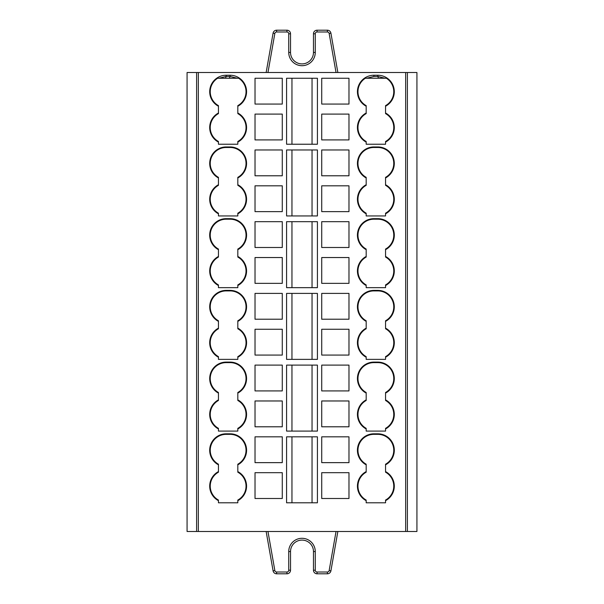 <?xml version="1.0" encoding="UTF-8"?>
<svg xmlns="http://www.w3.org/2000/svg" width="604" height="604" viewBox="0 0 604 604"><rect width="100%" height="100%" fill="white"/><g stroke="black" fill="none" stroke-linecap="round" stroke-linejoin="round"><path stroke-width="0.91" d="M317.417 502.8L286.583 502.8L286.583 436.828L317.417 436.828L317.417 502.8M366.183 105.632L366.183 106.236L366.183 105.632A15.931 15.931 -90 0 1 365.352 78.248L386.379 78.248A15.931 15.931 -90 0 1 385.548 105.632L385.548 106.236A16.459 16.459 0 0 0 377.84 75.236L377.84 76.459L385.012 78.248L378.451 78.248L377.84 76.459L373.891 76.459L366.726 78.248M218.452 105.632L218.452 106.236L218.452 105.632A15.931 15.931 -90 0 1 217.621 78.248L238.648 78.248A15.931 15.931 -90 0 1 237.817 105.632L237.817 106.236A16.459 16.459 0 0 0 230.109 75.236L230.109 76.459L226.16 76.459L225.549 78.248M230.109 76.459L237.274 78.248L229.316 78.248L230.109 76.459M218.988 78.248L226.16 76.459L226.16 75.236A16.459 16.459 0 0 0 218.452 106.236L218.452 113.008A16.459 16.459 0 0 0 218.452 142.099L218.452 144.228L237.817 144.228L237.817 142.099A16.459 16.459 0 0 0 237.817 113.008L237.817 105.632M321.721 114.103L348.976 114.103L348.976 139.924L321.721 139.924L321.721 114.103M348.976 104.069L321.721 104.069L321.721 78.248L348.976 78.248L348.976 104.069M282.279 104.069L255.024 104.069L255.024 78.248L282.279 78.248L282.279 104.069M282.279 139.924L282.279 114.103L255.024 114.103L255.024 139.924L282.279 139.924M317.417 144.228L286.583 144.228L286.583 78.248L317.417 78.248L317.417 144.228M321.721 185.821L348.976 185.821L348.976 211.642L321.721 211.642L321.721 185.821M348.976 175.779L321.721 175.779L321.721 149.966L348.976 149.966L348.976 175.779M282.279 175.779L255.024 175.779L255.024 149.966L282.279 149.966L282.279 175.779M282.279 211.642L282.279 185.821L255.024 185.821L255.024 211.642L282.279 211.642M385.548 113.612A15.931 15.931 -90 0 1 385.548 141.495L385.548 142.099A16.459 16.459 0 0 0 385.548 113.008L385.548 105.632M385.548 141.495L385.548 144.228L366.183 144.228L366.183 142.099A16.459 16.459 0 0 1 366.183 113.008L366.183 106.236A16.459 16.459 0 0 1 373.891 75.236L373.891 76.459M366.183 113.612L366.183 113.008L366.183 113.612A15.931 15.931 -90 0 0 366.183 141.495M237.817 141.495L237.817 142.099L237.817 141.495A15.931 15.931 -90 0 0 237.817 113.612M218.452 113.612L218.452 113.008L218.452 113.612A15.931 15.931 -90 0 0 218.452 141.495M321.721 257.538L348.976 257.538L348.976 283.351L321.721 283.351L321.721 257.538M348.976 247.497L321.721 247.497L321.721 221.676L348.976 221.676L348.976 247.497M282.279 247.497L255.024 247.497L255.024 221.676L282.279 221.676L282.279 247.497M282.279 283.351L282.279 257.538L255.024 257.538L255.024 283.351L282.279 283.351M385.548 213.204L385.548 213.808A16.459 16.459 0 0 0 385.548 184.726L385.548 177.953A16.459 16.459 0 0 0 377.84 146.953L373.891 146.953A16.459 16.459 0 0 0 366.183 177.953L366.183 184.726A16.459 16.459 0 0 0 366.183 213.808L366.183 215.945L385.548 215.945L385.548 213.204A15.931 15.931 -90 0 0 385.548 185.33M385.548 177.35L385.548 177.953L385.548 177.35A15.931 15.931 -90 0 0 377.84 147.482L373.891 147.482A15.931 15.931 -90 0 0 366.183 177.35M366.183 185.33L366.183 184.726L366.183 185.33A15.931 15.931 -90 0 0 366.183 213.204M286.583 149.966L317.417 149.966L317.417 215.945L286.583 215.945L286.583 149.966M237.817 213.204L237.817 215.945L218.452 215.945L218.452 213.808A16.459 16.459 0 0 1 218.452 184.726L218.452 177.953A16.459 16.459 0 0 1 226.16 146.953L226.16 147.482L230.109 147.482A15.931 15.931 -90 0 1 237.817 177.35L237.817 184.726A16.459 16.459 0 0 1 237.817 213.808L237.817 213.204A15.931 15.931 -90 0 0 237.817 185.33M237.817 177.35L237.817 177.953A16.459 16.459 0 0 0 230.109 146.953L226.16 146.953M218.452 177.35A15.931 15.931 -90 0 1 226.16 147.482M218.452 213.204A15.931 15.931 -90 0 1 218.452 185.33M286.583 221.676L317.417 221.676L317.417 287.655L286.583 287.655L286.583 221.676M321.721 329.248L348.976 329.248L348.976 355.069L321.721 355.069L321.721 329.248M348.976 319.214L321.721 319.214L321.721 293.393L348.976 293.393L348.976 319.214M282.279 319.214L255.024 319.214L255.024 293.393L282.279 293.393L282.279 319.214M282.279 355.069L282.279 329.248L255.024 329.248L255.024 355.069L282.279 355.069M385.548 284.922L385.548 285.526A16.459 16.459 0 0 0 385.548 256.443L385.548 249.671A16.459 16.459 0 0 0 377.84 218.663L373.891 218.663A16.459 16.459 0 0 0 366.183 249.671L366.183 256.443A16.459 16.459 0 0 0 366.183 285.526L366.183 287.655L385.548 287.655L385.548 284.922A15.931 15.931 -90 0 0 385.548 257.047M385.548 249.067L385.548 249.671L385.548 249.067A15.931 15.931 -90 0 0 377.84 219.199L373.891 219.199A15.931 15.931 -90 0 0 366.183 249.067M366.183 257.047L366.183 256.443L366.183 257.047A15.931 15.931 -90 0 0 366.183 284.922M237.817 284.922L237.817 287.655L218.452 287.655L218.452 285.526A16.459 16.459 0 0 1 218.452 256.443L218.452 249.671A16.459 16.459 0 0 1 226.16 218.663L226.16 219.199L230.109 219.199A15.931 15.931 -90 0 1 237.817 249.067L237.817 256.443A16.459 16.459 0 0 1 237.817 285.526L237.817 284.922A15.931 15.931 -90 0 0 237.817 257.047M237.817 249.067L237.817 249.671A16.459 16.459 0 0 0 230.109 218.663L226.16 218.663M218.452 249.067A15.931 15.931 -90 0 1 226.16 219.199M218.452 284.922A15.931 15.931 -90 0 1 218.452 257.047M321.721 400.965L348.976 400.965L348.976 426.786L321.721 426.786L321.721 400.965M348.976 390.924L321.721 390.924L321.721 365.11L348.976 365.11L348.976 390.924M282.279 390.924L255.024 390.924L255.024 365.11L282.279 365.11L282.279 390.924M282.279 426.786L282.279 400.965L255.024 400.965L255.024 426.786L282.279 426.786M385.548 356.639L385.548 357.243A16.459 16.459 0 0 0 385.548 328.153L385.548 321.381A16.459 16.459 0 0 0 377.84 290.381L373.891 290.381A16.459 16.459 0 0 0 366.183 321.381L366.183 328.153A16.459 16.459 0 0 0 366.183 357.243L366.183 359.372L385.548 359.372L385.548 356.639A15.931 15.931 -90 0 0 385.548 328.757M385.548 320.777L385.548 321.381L385.548 320.777A15.931 15.931 -90 0 0 377.84 290.909L373.891 290.909A15.931 15.931 -90 0 0 366.183 320.777M366.183 328.757L366.183 328.153L366.183 328.757A15.931 15.931 -90 0 0 366.183 356.639M286.583 293.393L317.417 293.393L317.417 359.372L286.583 359.372L286.583 293.393M237.817 356.639L237.817 359.372L218.452 359.372L218.452 357.243A16.459 16.459 0 0 1 218.452 328.153L218.452 321.381A16.459 16.459 0 0 1 226.16 290.381L226.16 290.909L230.109 290.909A15.931 15.931 -90 0 1 237.817 320.777L237.817 328.153A16.459 16.459 0 0 1 237.817 357.243L237.817 356.639A15.931 15.931 -90 0 0 237.817 328.757M237.817 320.777L237.817 321.381A16.459 16.459 0 0 0 230.109 290.381L226.16 290.381M218.452 320.777A15.931 15.931 -90 0 1 226.16 290.909M218.452 356.639A15.931 15.931 -90 0 1 218.452 328.757M237.817 472.192L237.817 471.588L237.817 472.192A15.931 15.931 -90 0 1 237.817 500.067L237.817 500.671A16.459 16.459 0 0 0 237.817 471.588L237.817 464.816A16.459 16.459 0 0 0 230.109 433.808L226.16 433.808A16.459 16.459 0 0 0 218.452 464.816L218.452 471.588A16.459 16.459 0 0 0 218.452 500.671L218.452 502.8L237.817 502.8L237.817 500.067M237.817 464.212L237.817 464.816L237.817 464.212A15.931 15.931 -90 0 0 230.109 434.344L226.16 434.344A15.931 15.931 -90 0 0 218.452 464.212M218.452 472.192L218.452 471.588L218.452 472.192A15.931 15.931 -90 0 0 218.452 500.067M321.721 472.683L348.976 472.683L348.976 498.496L321.721 498.496L321.721 472.683M348.976 462.641L321.721 462.641L321.721 436.828L348.976 436.828L348.976 462.641M282.279 498.496L282.279 472.683L255.024 472.683L255.024 498.496L282.279 498.496M286.583 365.11L317.417 365.11L317.417 431.09L286.583 431.09L286.583 365.11M385.548 472.192L385.548 471.588L385.548 472.192A15.931 15.931 -90 0 1 385.548 500.067L385.548 500.671A16.459 16.459 0 0 0 385.548 471.588L385.548 464.816A16.459 16.459 0 0 0 377.84 433.808L373.891 433.808A16.459 16.459 0 0 0 366.183 464.816L366.183 471.588A16.459 16.459 0 0 0 366.183 500.671L366.183 502.8L385.548 502.8L385.548 500.067M385.548 464.212L385.548 464.816L385.548 464.212A15.931 15.931 -90 0 0 377.84 434.344L373.891 434.344A15.931 15.931 -90 0 0 366.183 464.212M366.183 472.192L366.183 471.588L366.183 472.192A15.931 15.931 -90 0 0 366.183 500.067M385.548 428.349L385.548 428.953A16.459 16.459 0 0 0 385.548 399.871L385.548 393.098A16.459 16.459 0 0 0 377.84 362.098L373.891 362.098A16.459 16.459 0 0 0 366.183 393.098L366.183 399.871A16.459 16.459 0 0 0 366.183 428.953L366.183 431.09L385.548 431.09L385.548 428.349A15.931 15.931 -90 0 0 385.548 400.475M385.548 392.494L385.548 393.098L385.548 392.494A15.931 15.931 -90 0 0 377.84 362.627L373.891 362.627A15.931 15.931 -90 0 0 366.183 392.494M366.183 400.475L366.183 399.871L366.183 400.475A15.931 15.931 -90 0 0 366.183 428.349M237.817 428.349L237.817 431.09L218.452 431.09L218.452 428.953A16.459 16.459 0 0 1 218.452 399.871L218.452 393.098A16.459 16.459 0 0 1 226.16 362.098L226.16 362.627L230.109 362.627A15.931 15.931 -90 0 1 237.817 392.494L237.817 399.871A16.459 16.459 0 0 1 237.817 428.953L237.817 428.349A15.931 15.931 -90 0 0 237.817 400.475M237.817 392.494L237.817 393.098A16.459 16.459 0 0 0 230.109 362.098L226.16 362.098M218.452 392.494A15.931 15.931 -90 0 1 226.16 362.627M218.452 428.349A15.931 15.931 -90 0 1 218.452 400.475M282.279 462.641L255.024 462.641L255.024 436.828L282.279 436.828L282.279 462.641M407.398 72.51L187.074 72.51L187.074 531.49L416.926 531.49L416.926 72.51L407.398 72.51L407.398 531.49M313.476 570.214L315.265 570.214A1.789 1.789 0 0 0 317.062 572.011L327.391 572.011L327.391 573.8L317.062 573.8A3.586 3.586 0 0 1 313.476 570.214L313.476 551.565A11.476 11.476 0 0 0 302 540.097A11.476 11.476 0 0 0 290.524 551.565L290.524 570.214L290.524 551.565L288.735 551.565L288.735 570.214L290.524 570.214A3.586 3.586 0 0 1 286.938 573.8A3.586 3.586 0 0 0 290.524 570.214M286.938 573.8L276.609 573.8L286.938 573.8L286.938 572.011A1.789 1.789 0 0 0 288.735 570.214M313.476 52.435L313.476 33.786A3.586 3.586 0 0 1 317.062 30.2L327.391 30.2L317.062 30.2A3.586 3.586 0 0 0 313.476 33.786L315.265 33.786L315.265 52.435L313.476 52.435A11.476 11.476 0 0 1 302 63.903A11.476 11.476 0 0 1 290.524 52.435A11.476 11.476 0 0 0 302 63.903A11.476 11.476 0 0 0 313.476 52.435M266.145 72.51L273.084 33.16A3.586 3.586 0 0 1 276.609 30.2L286.938 30.2L276.609 30.2A3.586 3.586 0 0 0 273.084 33.16L274.843 33.477A1.789 1.789 0 0 1 276.609 31.989L286.938 31.989L286.938 30.2A3.586 3.586 0 0 1 290.524 33.786L290.524 52.435L288.735 52.435A13.265 13.265 0 0 0 302 65.7A13.265 13.265 0 0 0 315.265 52.435A13.265 13.265 0 0 1 302 65.7A13.265 13.265 0 0 1 288.735 52.435L288.735 33.786A1.789 1.789 0 0 0 286.938 31.989M327.391 573.8A3.586 3.586 0 0 0 330.916 570.84A3.586 3.586 0 0 1 327.391 573.8M276.609 572.011A1.789 1.789 0 0 1 274.843 570.523L273.084 570.84A3.586 3.586 0 0 0 276.609 573.8L276.609 572.011L286.938 572.011M330.916 33.16A3.586 3.586 0 0 0 327.391 30.2A3.586 3.586 0 0 1 330.916 33.16L337.855 72.51L330.916 33.16L329.157 33.477A1.789 1.789 0 0 0 327.391 31.989L327.391 30.2M288.735 33.786L290.524 33.786A3.586 3.586 0 0 0 286.938 30.2A3.586 3.586 0 0 1 290.524 33.786A3.586 3.586 0 0 0 286.938 30.2M291.959 78.248L291.959 144.228M312.041 78.248L312.041 144.228M291.959 149.966L291.959 215.945M312.041 149.966L312.041 215.945M291.959 221.676L291.959 287.655M312.041 221.676L312.041 287.655M291.959 293.393L291.959 359.372M312.041 293.393L312.041 359.372M312.041 436.828L312.041 502.8M291.959 436.828L291.959 502.8M291.959 365.11L291.959 431.09M312.041 365.11L312.041 431.09M337.855 531.49L330.916 570.84L337.855 531.49M273.084 570.84L266.145 531.49M377.84 75.236L373.891 75.236M230.109 75.236L226.16 75.236M377.84 146.953L377.84 147.482M373.891 146.953L373.891 147.482M230.109 146.953L230.109 147.482M377.84 218.663L377.84 219.199M373.891 218.663L373.891 219.199M230.109 218.663L230.109 219.199M377.84 290.381L377.84 290.909M373.891 290.381L373.891 290.909M230.109 290.381L230.109 290.909M230.109 433.808L230.109 434.344M226.16 433.808L226.16 434.344M377.84 433.808L377.84 434.344M373.891 433.808L373.891 434.344M377.84 362.098L377.84 362.627M373.891 362.098L373.891 362.627M230.109 362.098L230.109 362.627M317.062 572.011L317.062 573.8M315.265 570.214L315.265 551.565L313.476 551.565M315.265 551.565A13.265 13.265 0 0 0 302 538.3A13.265 13.265 0 0 0 288.735 551.565M327.391 572.011A1.789 1.789 0 0 0 329.157 570.523L330.916 570.84M315.265 33.786A1.789 1.789 0 0 1 317.062 31.989L317.062 30.2M317.062 31.989L327.391 31.989M276.609 30.2L276.609 31.989M336.035 531.49L329.157 570.523M274.843 570.523L267.965 531.49M196.602 72.51L196.602 531.49M267.965 72.51L274.843 33.477M329.157 33.477L336.035 72.51M198.338 72.51L198.338 531.49M405.661 72.51L405.661 531.49"/></g></svg>
